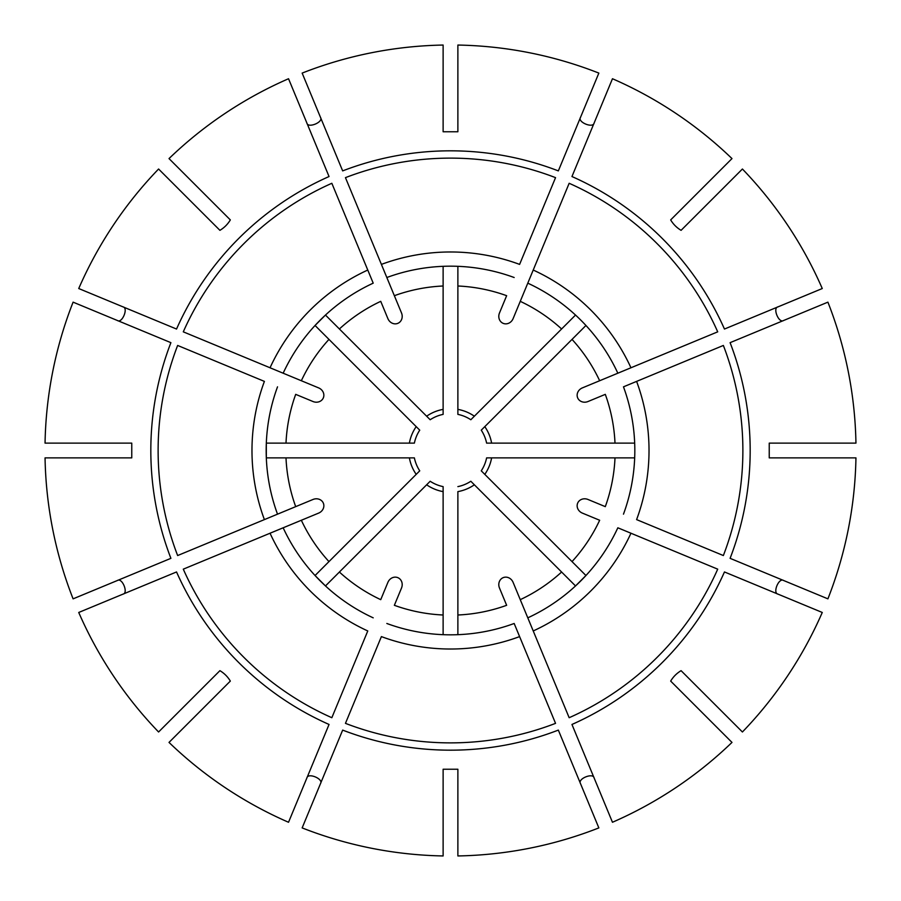 <?xml version="1.0" encoding="UTF-8"?>
<svg xmlns="http://www.w3.org/2000/svg" width="901" height="901" viewBox="0 0 901 901"><rect width="100%" height="100%" fill="white"/><g stroke="black" fill="none" stroke-linecap="round" stroke-linejoin="round"><path stroke-width="1.35" d="M169.951 159.522L198.569 188.14M159.522 169.951L188.14 198.569M443.123 266.324L443.123 414.381A36.862 36.862 0 0 0 430.171 419.742L325.475 315.057L315.057 325.475L419.742 430.171A36.862 36.862 0 0 0 414.381 443.123L266.324 443.123L266.324 457.877L286 457.877A164.669 164.669 0 0 0 295.697 506.644L264.398 519.607A198.513 198.513 0 0 1 264.398 381.393L177.643 345.455A292.375 292.375 0 0 0 177.643 555.545L277.519 514.167A184.322 184.322 0 0 1 277.519 386.833M46.368 443.123L86.834 443.123M457.877 486.619A36.862 36.862 0 0 0 470.829 481.258L474.365 484.794A41.784 41.784 0 0 1 457.877 491.619L457.877 615A164.669 164.669 0 0 0 506.644 605.303L499.481 588.015A8.154 7.377 67.5 0 1 503.163 577.654A8.154 7.377 67.5 0 1 513.108 582.373L533.223 630.959A198.513 198.513 0 0 0 630.959 533.223L617.838 527.795A184.322 184.322 0 0 1 527.795 617.838L569.162 717.714A292.375 292.375 0 0 0 717.714 569.162L617.838 527.795M594.119 777.968C593.151 772.36 577.259 778.869 580.503 783.611M514.167 623.481L519.607 636.602A198.513 198.513 0 0 1 381.393 636.602L345.455 723.357A292.375 292.375 0 0 0 555.545 723.357L514.167 623.481A184.322 184.322 0 0 1 386.833 623.481M484.794 474.365A41.784 41.784 0 0 0 491.619 457.877L486.619 457.877A36.862 36.862 0 0 1 481.258 470.829L585.943 575.525L575.525 585.943L474.365 484.794M670.671 681.088C673.261 676.752 676.741 673.272 681.088 670.671L742.413 731.984A405.518 405.518 0 0 0 822.264 612.466L724.46 571.955A299.684 299.684 0 0 1 571.955 724.46L612.466 822.264A405.518 405.518 0 0 0 731.984 742.413L670.671 681.088M491.619 443.123A41.784 41.784 0 0 0 484.794 426.635L481.258 430.171A36.862 36.862 0 0 1 486.619 443.123L615 443.123A164.669 164.669 0 0 0 605.303 394.356L588.015 401.519A8.154 7.377 -22.5 0 1 577.654 397.837A8.154 7.377 -22.5 0 1 582.373 387.892L717.714 331.838A292.375 292.375 0 0 0 569.162 183.286L533.223 270.041A198.513 198.513 0 0 1 630.959 367.777L599.661 380.74A164.669 164.669 0 0 0 572.034 339.395L585.943 325.475M777.968 306.881C772.36 307.849 778.869 323.741 783.611 320.497M623.481 386.833L636.602 381.393A198.513 198.513 0 0 1 636.602 519.607L723.357 555.545A292.375 292.375 0 0 0 723.357 345.455L623.481 386.833A184.322 184.322 0 0 1 623.481 514.167M457.877 131.76L443.123 131.76L443.123 45.05A405.518 405.518 0 0 0 302.15 73.094L342.662 170.897A299.684 299.684 0 0 1 558.338 170.897L598.85 73.094A405.518 405.518 0 0 0 457.877 45.05L457.877 131.76M117.389 320.497C122.04 323.774 128.674 307.939 123.032 306.881M286 443.123A164.669 164.669 0 0 1 295.697 394.356L312.985 401.519A8.154 7.377 -157.5 0 0 323.346 397.837A8.154 7.377 -157.5 0 0 318.627 387.892L270.041 367.777A198.513 198.513 0 0 1 367.777 270.041L373.205 283.162A184.322 184.322 0 0 0 283.162 373.205L183.286 331.838A292.375 292.375 0 0 1 331.838 183.286L373.205 283.162M339.395 328.966A164.669 164.669 0 0 1 380.74 301.339L387.892 318.627A8.154 7.377 -112.5 0 0 397.837 323.346A8.154 7.377 -112.5 0 0 401.519 312.985L381.393 264.398A198.513 198.513 0 0 1 519.607 264.398L555.545 177.643A292.375 292.375 0 0 0 345.455 177.643L386.833 277.519A184.322 184.322 0 0 1 514.167 277.519M443.123 286A164.669 164.669 0 0 0 394.356 295.697L386.833 277.519M169.016 158.587L230.329 219.912C227.739 224.248 224.259 227.728 219.912 230.329L158.587 169.016A405.518 405.518 0 0 0 78.736 288.534L176.54 329.045A299.684 299.684 0 0 1 329.045 176.54L288.534 78.736A405.518 405.518 0 0 0 169.016 158.587M328.966 339.395A164.669 164.669 0 0 0 301.339 380.74L283.162 373.205M131.76 443.123L45.05 443.123A405.518 405.518 0 0 1 73.094 302.15L170.897 342.662A299.684 299.684 0 0 0 170.897 558.338L73.094 598.85A405.518 405.518 0 0 1 45.05 457.877L131.76 457.877L131.76 443.123M277.519 514.167L312.985 499.481A8.154 7.377 157.5 0 1 323.346 503.163A8.154 7.377 157.5 0 1 318.627 513.108L183.286 569.162A292.375 292.375 0 0 0 331.838 717.714L367.777 630.959A198.513 198.513 0 0 1 270.041 533.223L301.339 520.26A164.669 164.669 0 0 0 328.966 561.605L315.057 575.525L325.475 585.943L339.395 572.034A164.669 164.669 0 0 0 380.74 599.661L387.892 582.373A8.154 7.377 -67.5 0 1 397.837 577.654A8.154 7.377 -67.5 0 1 401.519 588.015L394.356 605.303A164.669 164.669 0 0 0 443.123 615L443.123 634.676M78.736 612.466L176.54 571.955A299.684 299.684 0 0 0 329.045 724.46L288.534 822.264A405.518 405.518 0 0 1 169.016 742.413L230.329 681.088C227.728 676.741 224.248 673.261 219.912 670.671L158.587 731.984A405.518 405.518 0 0 1 78.736 612.466M426.635 484.794A41.784 41.784 0 0 0 443.123 491.619L443.123 486.619A36.862 36.862 0 0 1 430.171 481.258L339.395 572.034M169.951 741.478L198.569 712.86M302.15 827.906L342.662 730.103A299.684 299.684 0 0 0 558.338 730.103L598.85 827.906A405.518 405.518 0 0 1 457.877 855.95L457.877 769.24L443.123 769.24L443.123 855.95A405.518 405.518 0 0 1 302.15 827.906M457.877 615L457.877 634.676M457.877 854.632L457.877 814.166M741.478 731.049L712.86 702.431M698.962 709.38L702.431 712.86L698.962 709.38M731.049 741.478L702.431 712.86M572.034 561.605A164.669 164.669 0 0 0 599.661 520.26L582.373 513.108A8.154 7.377 22.5 0 1 577.654 503.163A8.154 7.377 22.5 0 1 588.015 499.481L605.303 506.644A164.669 164.669 0 0 0 615 457.877L634.676 457.877M827.906 598.85L730.103 558.338A299.684 299.684 0 0 0 730.103 342.662L827.906 302.15A405.518 405.518 0 0 1 855.95 443.123L769.24 443.123L769.24 457.877L855.95 457.877A405.518 405.518 0 0 1 827.906 598.85M615 443.123L634.676 443.123M854.632 443.123L814.166 443.123M822.264 288.534L724.46 329.045A299.684 299.684 0 0 0 571.955 176.54L612.466 78.736A405.518 405.518 0 0 1 731.984 158.587L670.671 219.912C673.272 224.259 676.752 227.739 681.088 230.329L742.413 169.016A405.518 405.518 0 0 1 822.264 288.534M457.877 414.381L457.877 409.381L457.877 414.381A36.862 36.862 0 0 1 470.829 419.742L575.525 315.057M731.049 159.522L702.431 188.14M561.605 328.966A164.669 164.669 0 0 0 520.26 301.339L513.108 318.627A8.154 7.377 -67.5 0 1 503.163 323.346A8.154 7.377 -67.5 0 1 499.481 312.985L506.644 295.697A164.669 164.669 0 0 0 457.877 286L457.877 266.324M457.877 91.756L457.877 86.834L457.877 91.756M457.877 46.368L457.877 86.834M474.365 416.206A41.784 41.784 0 0 0 457.877 409.381L457.877 286M443.123 46.368L443.123 86.834M306.881 123.032C307.849 128.64 323.741 122.131 320.497 117.389M520.26 301.339L533.223 270.041L520.26 301.339M527.795 283.162A184.322 184.322 0 0 1 617.838 373.205M712.86 198.569L741.478 169.951M484.794 426.635L572.034 339.395M814.166 457.877L854.632 457.877M491.619 457.877L615 457.877M561.605 572.034A164.669 164.669 0 0 1 520.26 599.661L527.795 617.838M443.123 814.166L443.123 854.632M188.14 702.431L159.522 731.049M409.381 457.877A41.784 41.784 0 0 0 416.206 474.365L419.742 470.829A36.862 36.862 0 0 1 414.381 457.877L286 457.877M416.206 474.365L328.966 561.605M86.834 457.877L46.368 457.877M123.032 594.119C128.64 593.151 122.131 577.259 117.389 580.503M320.497 783.611C323.774 778.96 307.939 772.326 306.881 777.968M783.611 580.503C778.96 577.226 772.326 593.061 777.968 594.119M580.503 117.389C577.226 122.04 593.061 128.674 594.119 123.032M443.123 491.619L443.123 615M373.205 617.838A184.322 184.322 0 0 1 283.162 527.795M416.206 426.635A41.784 41.784 0 0 0 409.381 443.123M443.123 409.381A41.784 41.784 0 0 0 426.635 416.206"/></g></svg>
